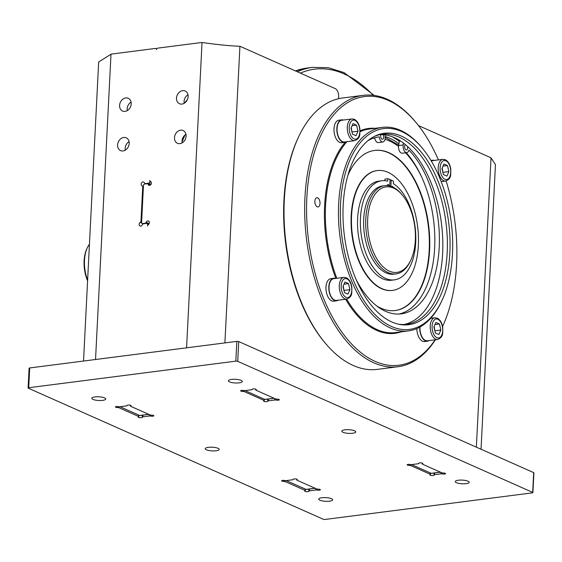 <?xml version="1.0" encoding="UTF-8"?>
<svg xmlns="http://www.w3.org/2000/svg" width="562" height="562" viewBox="0 0 562 562"><rect width="100%" height="100%" fill="white"/><g stroke="black" fill="none" stroke-linecap="round" stroke-linejoin="round"><path stroke-width="0.84" d="M317.263 489.088L317.214 490.085A2.051 0.541 -177.1 0 0 319.293 490.212A2.051 0.541 -177.1 0 0 320.375 489.79A2.051 0.541 -177.1 0 0 319.434 489.284A2.051 0.541 -177.1 0 0 317.973 489.137A1.37 0.358 -177.1 0 1 316.596 488.919L296.989 480.208A1.37 0.358 -177.1 0 1 296.764 479.99L296.806 479.154M305.117 488.982L305.04 490.394A1.37 0.358 -177.1 0 1 305.271 490.612A1.37 0.358 -177.1 0 1 305.054 490.795A2.051 0.541 -177.1 0 0 304.723 491.062A2.051 0.541 -177.1 0 0 306.185 491.659A2.051 0.541 -177.1 0 0 308.496 491.539A2.051 0.541 -177.1 0 0 308.826 491.272A2.051 0.541 -177.1 0 0 308.791 491.167A1.37 0.358 -177.1 0 1 308.777 491.097L308.875 489.095L308.798 491.033M297.01 479.238L296.982 479.808A2.051 0.541 -177.1 0 0 297.312 479.541A2.051 0.541 -177.1 0 0 295.851 478.943A2.051 0.541 -177.1 0 0 293.54 479.063A2.051 0.541 -177.1 0 0 293.209 479.33A2.051 0.541 -177.1 0 0 293.245 479.435A1.37 0.358 -177.1 0 1 293.259 479.505A1.37 0.358 -177.1 0 1 292.654 479.772L286.318 480.587A1.37 0.358 -177.1 0 1 284.822 480.517A2.051 0.541 -177.1 0 0 282.742 480.398A2.051 0.541 -177.1 0 0 281.66 480.812A2.051 0.541 -177.1 0 0 282.602 481.318A2.051 0.541 -177.1 0 0 284.063 481.465A1.37 0.358 -177.1 0 1 285.44 481.69L305.04 490.394M150.728 415.093L150.679 416.091A2.051 0.541 -177.1 0 0 152.759 416.21A2.051 0.541 -177.1 0 0 153.84 415.796A2.051 0.541 -177.1 0 0 152.899 415.29A2.051 0.541 -177.1 0 0 151.431 415.142A1.37 0.358 -177.1 0 1 150.061 414.918L130.756 406.347A1.37 0.358 -177.1 0 1 130.532 406.129L130.574 405.293M138.582 414.988L138.505 416.4A1.37 0.358 -177.1 0 1 138.737 416.618A1.37 0.358 -177.1 0 1 138.519 416.8A2.051 0.541 -177.1 0 0 138.189 417.067A2.051 0.541 -177.1 0 0 139.65 417.664A2.051 0.541 -177.1 0 0 141.961 417.545A2.051 0.541 -177.1 0 0 142.291 417.278A2.051 0.541 -177.1 0 0 142.256 417.173A1.37 0.358 -177.1 0 1 142.235 417.102L142.334 415.185M130.777 405.378L130.749 405.954A2.051 0.541 -177.1 0 0 131.072 405.68A2.051 0.541 -177.1 0 0 129.618 405.09A2.051 0.541 -177.1 0 0 127.3 405.202A2.051 0.541 -177.1 0 0 126.977 405.469A2.051 0.541 -177.1 0 0 127.005 405.574A1.37 0.358 -177.1 0 1 127.026 405.645A1.37 0.358 -177.1 0 1 126.422 405.912L120.085 406.726A1.37 0.358 -177.1 0 1 118.589 406.656A2.051 0.541 -177.1 0 0 116.51 406.537A2.051 0.541 -177.1 0 0 115.428 406.951A2.051 0.541 -177.1 0 0 116.362 407.457A2.051 0.541 -177.1 0 0 117.83 407.605A1.37 0.358 -177.1 0 1 119.207 407.829L138.505 416.4M390.892 186.31L391.215 179.988A52.498 28.592 -97.3 0 1 393.47 181.231L393.344 183.69A49.962 27.208 -97.3 0 1 415.704 242.587A49.962 27.208 -97.3 0 1 394.44 279.862A49.962 27.208 -97.3 0 1 360.467 218.042A49.962 27.208 -97.3 0 1 381.724 180.76A49.962 27.208 -97.3 0 1 387.675 181.175L387.801 178.709A52.498 28.592 -97.3 0 1 390.077 179.489L389.747 185.987M394.44 279.862L391.595 280.227A49.962 27.208 -97.3 0 1 357.622 218.407A49.962 27.208 -97.3 0 1 378.879 181.126L381.724 180.76M367.878 140.725A89.161 48.564 -97.3 0 1 378.57 136.98A89.161 48.564 -97.3 0 1 379.209 136.91A5.472 2.979 82.7 0 0 382.87 141.982A5.472 2.979 82.7 0 0 385.195 137.894A5.472 2.979 82.7 0 0 385.195 136.959L385.096 134.922A95.758 52.154 82.7 0 0 383.115 134.725A95.758 52.154 82.7 0 0 380.924 134.655A95.758 52.154 82.7 0 0 379.793 134.69M379.209 136.91L377.924 137.072M374.699 137.774A5.472 2.979 82.7 0 0 378.317 142.565L382.87 141.982M406.818 152.618A5.472 2.979 -97.3 0 1 403.094 145.846A5.472 2.979 -97.3 0 1 403.186 144.954L398.641 145.537A5.472 2.979 -97.3 0 0 398.542 146.436A5.472 2.979 -97.3 0 0 402.266 153.208L406.818 152.618A5.472 2.979 -97.3 0 0 408.918 150.103A89.161 48.564 -97.3 0 1 439.21 247.322A89.161 48.564 -97.3 0 1 401.261 313.856A89.161 48.564 -97.3 0 1 356.329 280.002M398.971 314.053A89.161 48.564 82.7 0 0 434.658 247.905A89.161 48.564 82.7 0 0 406.242 152.695M422.512 463.221L422.483 463.798A2.051 0.541 -177.1 0 0 422.807 463.524A2.051 0.541 -177.1 0 0 421.352 462.933A2.051 0.541 -177.1 0 0 419.034 463.046A2.051 0.541 -177.1 0 0 418.711 463.32A2.051 0.541 -177.1 0 0 418.739 463.418A1.37 0.358 -177.1 0 1 418.76 463.488A1.37 0.358 -177.1 0 1 418.149 463.755L411.813 464.57A1.37 0.358 -177.1 0 1 410.316 464.5A2.051 0.541 -177.1 0 0 408.237 464.381A2.051 0.541 -177.1 0 0 407.162 464.802A2.051 0.541 -177.1 0 0 408.096 465.308A2.051 0.541 -177.1 0 0 409.565 465.455A1.37 0.358 -177.1 0 1 410.941 465.673L430.239 474.251A1.37 0.358 -177.1 0 1 430.471 474.461L430.541 473.035M442.463 472.937L442.413 473.942A2.051 0.541 -177.1 0 0 444.493 474.061A2.051 0.541 -177.1 0 0 445.575 473.64A2.051 0.541 -177.1 0 0 444.633 473.134A2.051 0.541 -177.1 0 0 443.165 472.986A1.37 0.358 -177.1 0 1 441.788 472.768L422.491 464.191A1.37 0.358 -177.1 0 1 422.266 463.98L422.308 463.137M430.471 474.461A1.37 0.358 -177.1 0 1 430.253 474.644A2.051 0.541 -177.1 0 0 429.923 474.918A2.051 0.541 -177.1 0 0 431.377 475.508A2.051 0.541 -177.1 0 0 433.695 475.396A2.051 0.541 -177.1 0 0 434.019 475.122A2.051 0.541 -177.1 0 0 433.99 475.016A1.37 0.358 -177.1 0 1 433.969 474.953L434.068 473.035L433.997 474.883M255.977 389.227L255.942 389.803A2.051 0.541 -177.1 0 0 256.272 389.529A2.051 0.541 -177.1 0 0 254.818 388.939A2.051 0.541 -177.1 0 0 252.5 389.052A2.051 0.541 -177.1 0 0 252.176 389.326A2.051 0.541 -177.1 0 0 252.205 389.424A1.37 0.358 -177.1 0 1 252.226 389.494A1.37 0.358 -177.1 0 1 251.614 389.761L245.278 390.576A1.37 0.358 -177.1 0 1 243.782 390.506A2.051 0.541 -177.1 0 0 241.702 390.386A2.051 0.541 -177.1 0 0 240.62 390.808A2.051 0.541 -177.1 0 0 241.562 391.314A2.051 0.541 -177.1 0 0 243.03 391.461A1.37 0.358 -177.1 0 1 244.407 391.679L264.007 400.39A1.37 0.358 -177.1 0 1 264.231 400.601L264.309 399.175M276.23 399.076L276.181 400.081A2.051 0.541 -177.1 0 0 278.26 400.2A2.051 0.541 -177.1 0 0 279.342 399.779A2.051 0.541 -177.1 0 0 278.401 399.273A2.051 0.541 -177.1 0 0 276.933 399.125A1.37 0.358 -177.1 0 1 275.556 398.908L255.956 390.197A1.37 0.358 -177.1 0 1 255.724 389.986L255.766 389.143M264.231 400.601A1.37 0.358 -177.1 0 1 264.014 400.783A2.051 0.541 -177.1 0 0 263.69 401.057A2.051 0.541 -177.1 0 0 265.145 401.647A2.051 0.541 -177.1 0 0 267.463 401.535A2.051 0.541 -177.1 0 0 267.786 401.261A2.051 0.541 -177.1 0 0 267.758 401.163A1.37 0.358 -177.1 0 1 267.737 401.092L267.835 399.083M142.172 185.867L142.13 185.846A1.37 1.089 114 0 0 142.095 185.832A2.051 1.637 114 0 1 142.031 185.811A2.051 1.637 114 0 1 141.357 183.303A2.051 1.637 114 0 1 143.64 182.032A2.051 1.637 114 0 1 143.696 182.06A2.051 1.637 114 0 1 144.469 182.938A1.37 1.089 114 0 0 145.474 183.598L146.043 183.851M150.377 185.038L147.56 183.788A1.37 1.089 114 0 0 147.068 183.718L144.673 184.027A1.37 1.089 -66 0 0 143.465 185.495L141.596 222.397A1.37 1.089 -66 0 0 142.664 223.571L145.066 223.262A1.37 1.089 114 0 0 146.148 222.334A2.051 1.637 114 0 1 148.508 221.049A2.051 1.637 114 0 1 149.197 223.514A2.051 1.637 114 0 1 148.263 224.652A1.37 1.089 114 0 0 147.518 225.945L147.588 224.575A1.37 1.089 -66 0 0 146.52 223.402L143.436 223.795A1.37 1.089 114 0 0 142.355 224.723A2.051 1.637 114 0 1 139.994 226.008A2.051 1.637 114 0 1 139.306 223.543A2.051 1.637 114 0 1 140.24 222.412L141.729 223.072M150.581 181.547L150.412 181.47A1.37 1.089 114 0 0 150.454 181.484A2.051 1.637 114 0 1 150.511 181.512A2.051 1.637 114 0 1 151.185 184.013A2.051 1.637 114 0 1 148.902 185.284A2.051 1.637 114 0 1 148.846 185.263A2.051 1.637 114 0 1 148.073 184.378L150.019 185.242M83.527 361.043L98.673 61.961L110.995 54.233A6.842 5.444 114 0 1 112.014 54.001L155.386 48.437A1.37 1.089 -66 0 1 156.454 49.604A1.37 1.089 -66 0 1 157.662 48.142L201.027 42.579A6.842 5.444 114 0 1 202.032 42.557L203.493 42.684C216.918 44.595 228.72 45.782 238.899 46.232L239.918 46.358A6.842 3.723 -97.3 0 1 240.599 46.548L335.219 88.592A6.842 3.723 82.7 0 1 338.668 96.861L338.57 98.708M142.13 185.846A1.37 1.089 114 0 1 142.713 186.956L140.985 221.112A1.37 1.089 114 0 1 140.24 222.412M151.037 184.308L148.558 183.205L145.474 183.598M148.558 183.205A1.37 1.089 -66 0 0 149.759 181.737L149.829 180.367A1.37 1.089 114 0 0 150.412 181.47M147.56 183.788A1.37 1.089 114 0 1 148.073 184.378M181.962 104.082A6.976 5.557 -66 0 0 187.884 98.132A6.976 5.557 -66 0 0 185.13 90.981A6.976 5.557 -66 0 0 182.643 90.637A6.976 5.557 -66 0 0 176.721 96.587A6.976 5.557 -66 0 0 179.468 103.738A6.976 5.557 -66 0 0 181.962 104.082M179.952 143.626A6.976 5.557 -66 0 0 185.874 137.676A6.976 5.557 -66 0 0 183.128 130.525A6.976 5.557 -66 0 0 180.634 130.18A6.976 5.557 -66 0 0 174.712 136.123A6.976 5.557 -66 0 0 177.466 143.275A6.976 5.557 -66 0 0 179.952 143.626M123.057 150.925A6.976 5.557 -66 0 0 128.979 144.975A6.976 5.557 -66 0 0 126.232 137.823A6.976 5.557 -66 0 0 123.738 137.479A6.976 5.557 -66 0 0 117.816 143.422A6.976 5.557 -66 0 0 120.563 150.574A6.976 5.557 -66 0 0 123.057 150.925M125.059 111.381A6.976 5.557 -66 0 0 130.981 105.438A6.976 5.557 -66 0 0 128.234 98.287A6.976 5.557 -66 0 0 125.74 97.936A6.976 5.557 -66 0 0 119.818 103.886A6.976 5.557 -66 0 0 122.565 111.037A6.976 5.557 -66 0 0 125.059 111.381M28.1 387.984L29.105 368.215A1.37 0.358 2.9 0 1 29.709 367.948L236.82 341.38A1.37 0.358 2.9 0 1 238.717 341.57L533.675 472.621A1.37 0.358 2.9 0 1 533.9 472.839L532.895 492.607A1.37 0.358 -177.1 0 0 532.671 492.389L237.719 361.338A1.37 0.358 -177.1 0 0 235.822 361.148L28.711 387.724A1.37 0.358 -177.1 0 0 28.1 387.984A1.37 0.358 -177.1 0 0 28.325 388.202L323.283 519.253A1.37 0.358 -177.1 0 0 325.18 519.443L532.291 492.874A1.37 0.358 -177.1 0 0 532.895 492.607M321.808 497.749A6.976 1.841 -177.1 0 0 318.696 499.112A6.976 1.841 -177.1 0 0 322.328 500.918A6.976 1.841 -177.1 0 0 329.522 501.178A6.976 1.841 -177.1 0 0 332.634 499.815A6.976 1.841 -177.1 0 0 328.995 498.002A6.976 1.841 -177.1 0 0 321.808 497.749M458.367 480.229A6.976 1.841 -177.1 0 0 455.255 481.592A6.976 1.841 -177.1 0 0 458.887 483.404A6.976 1.841 -177.1 0 0 466.081 483.657A6.976 1.841 -177.1 0 0 469.193 482.294A6.976 1.841 -177.1 0 0 465.554 480.482A6.976 1.841 -177.1 0 0 458.367 480.229M94.922 396.941A6.976 1.841 -177.1 0 0 91.81 398.296A6.976 1.841 -177.1 0 0 95.442 400.109A6.976 1.841 -177.1 0 0 102.635 400.369A6.976 1.841 -177.1 0 0 105.747 399.006A6.976 1.841 -177.1 0 0 102.108 397.193A6.976 1.841 -177.1 0 0 94.922 396.941M231.474 379.42A6.976 1.841 -177.1 0 0 228.369 380.783A6.976 1.841 -177.1 0 0 232.001 382.589A6.976 1.841 -177.1 0 0 239.194 382.848A6.976 1.841 -177.1 0 0 242.299 381.486A6.976 1.841 -177.1 0 0 238.667 379.673A6.976 1.841 -177.1 0 0 231.474 379.42M208.362 447.345A6.976 1.841 2.9 0 1 215.555 447.598A6.976 1.841 2.9 0 1 219.187 449.41A6.976 1.841 2.9 0 1 216.075 450.773A6.976 1.841 2.9 0 1 208.888 450.513A6.976 1.841 2.9 0 1 205.249 448.701A6.976 1.841 2.9 0 1 208.362 447.345M344.92 429.825A6.976 1.841 2.9 0 1 352.114 430.078A6.976 1.841 2.9 0 1 355.746 431.89A6.976 1.841 2.9 0 1 352.634 433.253A6.976 1.841 2.9 0 1 345.447 432.993A6.976 1.841 2.9 0 1 341.808 431.187A6.976 1.841 2.9 0 1 344.92 429.825M150.679 416.091A1.37 0.358 -177.1 0 0 149.183 416.028L142.846 416.835A1.37 0.358 -177.1 0 0 142.235 417.102M317.214 490.085A1.37 0.358 -177.1 0 0 315.718 490.022L309.381 490.83A1.37 0.358 -177.1 0 0 308.777 491.097M442.413 473.942A1.37 0.358 -177.1 0 0 440.917 473.871L434.581 474.686A1.37 0.358 -177.1 0 0 433.969 474.953M276.181 400.081A1.37 0.358 -177.1 0 0 274.685 400.011L268.348 400.825A1.37 0.358 -177.1 0 0 267.737 401.092M306.494 489.333A1.37 0.745 -97.3 0 1 306.269 489.432A1.37 0.745 -97.3 0 1 306.03 489.39L315.057 488.23M286.234 480.594L306.03 489.39M140.107 415.402A1.37 0.745 -97.3 0 1 139.889 415.501A1.37 0.745 -97.3 0 1 139.643 415.466L148.67 414.306M120.001 406.733L139.643 415.466M481.037 449.235L495.452 164.61L491.012 157.915A6.842 3.723 -97.3 0 0 490.345 157.515L418.514 125.6M298.703 136.664L298.176 137.781A135.435 73.763 82.7 0 0 324.386 342.082L325.18 343.031A136.798 74.507 -97.3 0 1 298.703 136.664A136.798 74.507 -97.3 0 1 342.525 97.999L363.178 95.35A136.798 74.507 -97.3 0 1 387.26 99.235A136.798 74.507 -97.3 0 1 415.339 121.701L416.133 122.649A135.435 73.763 -97.3 0 1 438.395 159.91M435.367 339.778A136.798 74.507 -97.3 0 1 397.994 366.726L377.341 369.374A136.798 74.507 -97.3 0 1 353.252 365.49A136.798 74.507 -97.3 0 1 325.18 343.031M431.672 473.274A1.37 0.745 -97.3 0 1 431.447 473.373A1.37 0.745 -97.3 0 1 431.209 473.33L411.546 464.591M265.285 399.343A1.37 0.745 -97.3 0 1 265.06 399.442A1.37 0.745 -97.3 0 1 264.821 399.406L245.004 390.597M182.06 141.821A157.318 85.684 -97.3 0 1 185.116 134.915M187.968 94.788A6.976 5.557 -66 0 0 184.188 103.296M185.966 134.325A6.976 5.557 -66 0 0 182.186 142.832M129.07 141.624A6.976 5.557 -66 0 0 125.291 150.131M131.072 102.087A6.976 5.557 -66 0 0 127.293 110.595M397.994 366.726A136.798 74.507 -97.3 0 1 373.906 362.841A136.798 74.507 -97.3 0 1 304.857 218.822A136.798 74.507 -97.3 0 1 363.178 95.35M435.128 339.806A135.435 73.763 -97.3 0 1 375.114 361.38A135.435 73.763 -97.3 0 1 306.852 197.627A135.435 73.763 -97.3 0 1 388.335 100.408A135.435 73.763 -97.3 0 1 416.133 122.649M446.137 180.964A135.435 73.763 -97.3 0 1 442.568 326.466M320.01 203.472A4.651 2.536 82.7 0 0 316.849 197.719A4.651 2.536 82.7 0 0 314.868 201.189A4.651 2.536 82.7 0 0 318.029 206.942A4.651 2.536 82.7 0 0 320.01 203.472M429.038 340.586A11.352 6.182 -97.3 0 1 427.457 341.204L424.612 341.57A11.352 6.182 -97.3 0 1 416.863 328.573M336.547 300.81L333.702 301.176A11.352 6.182 -97.3 0 1 325.974 287.126A11.352 6.182 -97.3 0 1 330.807 278.654L333.652 278.288A11.352 6.182 82.7 0 0 328.819 286.76A11.352 6.182 -97.3 0 0 336.547 300.81A11.352 6.182 -97.3 0 0 338.127 300.192M344.569 142.376L341.724 142.741A11.352 6.182 -97.3 0 1 334.004 128.684A11.352 6.182 -97.3 0 1 338.837 120.212L341.682 119.846A11.352 6.182 82.7 0 0 336.849 128.326A11.352 6.182 -97.3 0 0 344.569 142.376A11.352 6.182 -97.3 0 0 346.15 141.757M422.238 148.08L421.444 147.139A102.6 55.877 82.7 0 0 400.39 130.286A102.6 55.877 82.7 0 0 382.322 127.377A102.6 55.877 82.7 0 0 338.584 219.981A102.6 55.877 82.7 0 0 390.372 327.99A102.6 55.877 82.7 0 0 408.433 330.906A102.6 55.877 82.7 0 0 441.303 301.906L441.823 300.796A101.23 55.132 82.7 0 0 422.238 148.08A101.23 55.132 82.7 0 0 401.458 131.459A101.23 55.132 82.7 0 0 340.551 204.125A101.23 55.132 82.7 0 0 391.573 326.529A101.23 55.132 82.7 0 0 441.823 300.796M391.805 321.963A96.495 52.554 -97.3 0 1 343.642 228.755A96.495 52.554 -97.3 0 1 375.353 135.913A96.495 52.554 -97.3 0 1 401.226 136.025A96.495 52.554 -97.3 0 1 450.064 245.924A96.495 52.554 -97.3 0 1 399.54 324.407A96.495 52.554 -97.3 0 1 391.805 321.963M374.299 136.433A95.758 52.154 -97.3 0 1 382.055 134.304A95.758 52.154 -97.3 0 1 398.915 137.023A95.758 52.154 -97.3 0 1 447.254 237.838A95.758 52.154 -97.3 0 1 406.424 324.267A95.758 52.154 -97.3 0 1 398.388 324.169M405.399 144.624A2.733 1.489 82.7 0 0 404.612 146.52A2.733 1.489 82.7 0 0 406.474 149.906A2.733 1.489 82.7 0 0 407.633 147.862A2.733 1.489 82.7 0 0 407.499 146.464A95.758 52.154 82.7 0 0 405.399 144.624A95.758 52.154 82.7 0 0 403.488 143.092A95.758 52.154 82.7 0 0 394.362 137.606A95.758 52.154 82.7 0 0 385.096 134.922M383.115 134.725A2.733 1.489 -97.3 0 1 383.684 137.226A2.733 1.489 -97.3 0 1 382.518 139.264A2.733 1.489 -97.3 0 1 380.657 135.878A2.733 1.489 -97.3 0 1 380.924 134.655M403.186 144.954L403.488 143.092M404.141 324.471A95.758 52.154 82.7 0 0 442.807 248.299A95.758 52.154 82.7 0 0 407.499 146.464M398.641 145.537L399.329 141.203L400.594 141.041M399.308 141.336A98.498 53.643 82.7 0 0 392.023 136.657M398.915 143.816A95.758 52.154 82.7 0 0 389.642 138.217A95.758 52.154 82.7 0 0 385.181 136.566M376.751 305.967A80.71 43.955 -97.3 0 0 395.241 310.533A80.71 43.955 -97.3 0 0 429.586 250.301A80.71 43.955 82.7 0 0 374.692 150.419A80.71 43.955 82.7 0 0 347.864 175.407M395.037 310.554A80.71 43.955 82.7 0 0 429.192 250.35A80.71 43.955 82.7 0 0 374.496 150.447M377.081 170.595A60.394 32.898 82.7 0 0 376.884 170.623A60.394 32.898 82.7 0 0 351.18 215.689A60.394 32.898 82.7 0 0 392.255 290.435A60.394 32.898 82.7 0 0 392.452 290.406M392.655 290.385A60.394 32.898 -97.3 0 0 418.36 245.313A60.394 32.898 82.7 0 0 377.278 170.567A60.394 32.898 82.7 0 0 351.573 215.639A60.394 32.898 -97.3 0 0 392.655 290.385L392.255 290.435M391.721 186.605A1.707 0.934 -97.3 0 1 392.136 186.345A1.707 0.934 -97.3 0 1 393.091 187.202M387.26 185.6A1.707 0.934 -97.3 0 1 387.977 184.498A1.707 0.934 -97.3 0 1 389.073 185.839M396.027 273.884L393.927 274.151A44.461 24.215 -97.3 0 1 386.094 272.886A44.461 24.215 -97.3 0 1 363.656 226.086A44.461 24.215 -97.3 0 1 382.61 185.952L384.717 185.685A44.461 24.215 82.7 0 0 365.757 225.812A44.461 24.215 82.7 0 0 388.202 272.619A44.461 24.215 82.7 0 0 396.027 273.884A44.461 24.215 82.7 0 0 410.274 261.316L410.794 260.199A43.091 23.471 82.7 0 0 402.455 195.197A43.091 23.471 82.7 0 0 393.611 188.115A43.091 23.471 82.7 0 0 367.688 219.054A43.091 23.471 82.7 0 0 389.41 271.158A43.091 23.471 82.7 0 0 410.794 260.199M402.455 195.197L401.668 194.248A44.461 24.215 82.7 0 0 392.543 186.949A44.461 24.215 82.7 0 0 384.717 185.685M391.215 179.988L390.042 180.142M384.872 180.69L384.956 179.074L387.801 178.709M427.457 341.204A11.352 6.182 -97.3 0 1 419.737 327.168M419.976 327.035A10.945 5.957 82.7 0 0 425.476 340.488A10.945 5.957 82.7 0 0 427.401 340.797L437.643 339.483C443.938 336.877 442.491 332.957 442.8 327.899C442.125 323.066 440.285 319.813 437.278 318.155L434.862 317.776L430.689 318.31M439.407 323.986L435.908 322.433L433.899 326.929L435.374 332.978L438.873 334.531L440.882 330.035L439.407 323.986L434.96 324.555M434.96 331.285L434.131 326.417M435.192 330.765L440.882 330.035M335.338 278.485A11.352 6.182 82.7 0 0 333.652 278.288M333.709 278.696A10.945 5.957 82.7 0 0 329.037 288.573A10.945 5.957 82.7 0 0 334.566 300.094A10.945 5.957 82.7 0 0 336.49 300.403L346.733 299.089C353.027 296.483 351.58 292.563 351.882 287.505C351.208 282.672 349.367 279.419 346.361 277.761L343.951 277.382L333.709 278.696M348.489 283.592L344.998 282.04L342.989 286.536L344.464 292.584L347.955 294.137L349.971 289.641L348.489 283.592L344.049 284.161M344.049 290.891L343.22 286.016M344.281 290.371L349.971 289.641M343.368 120.05A11.352 6.182 82.7 0 0 341.682 119.846M341.731 120.254A10.945 5.957 82.7 0 0 337.067 130.131A10.945 5.957 82.7 0 0 342.588 141.659A10.945 5.957 82.7 0 0 344.52 141.968L354.762 140.655C361.057 138.041 359.603 134.128 359.912 129.07C359.237 124.23 357.397 120.985 354.39 119.32L351.974 118.94L341.731 120.254M356.519 125.157L353.027 123.605L351.011 128.101L352.493 134.149L355.985 135.702L358.001 131.206L356.519 125.157L352.072 125.726M352.079 132.449L351.243 127.581M352.311 131.937L358.001 131.206M434.278 160.444A11.352 6.182 82.7 0 0 432.592 160.24A11.352 6.182 82.7 0 0 431.159 160.767M441.191 181.624L445.673 181.048A10.945 5.957 82.7 0 1 443.748 180.739A10.945 5.957 -97.3 0 1 438.219 169.211A10.945 5.957 -97.3 0 1 442.884 159.334L432.642 160.648A10.945 5.957 82.7 0 0 431.356 161.097M447.429 165.551L443.938 163.999L441.922 168.495L443.404 174.543L446.895 176.096L448.912 171.6L447.429 165.551L442.989 166.12M442.989 172.843L442.154 167.975M443.221 172.33L448.912 171.6M89.442 244.224A27.362 14.9 82.7 0 0 87.37 247.68A27.362 14.9 82.7 0 0 87.623 280.094M87.37 247.68L86.85 248.797A25.992 14.155 82.7 0 0 87.588 280.817M401.191 331.833A103.282 56.249 -97.3 0 1 376.793 330.456A103.282 56.249 -97.3 0 1 376.681 330.4A103.282 56.249 -97.3 0 1 345.63 299.23M408.433 330.906L395.346 332.585A102.6 55.877 -97.3 0 1 377.397 329.718A102.6 55.877 -97.3 0 1 377.285 329.669A102.6 55.877 -97.3 0 1 346.67 299.096M146.148 222.334L149.134 223.662M295.422 70.91A171.003 93.13 -97.3 0 1 306.768 68.107L295.373 70.889M373.252 95.308A168.951 92.013 82.7 0 0 300.41 73.123M374.271 95.435L344.092 72.631L328.285 67.7L312.563 67.363A171.003 93.13 82.7 0 0 297.354 71.767M186.57 347.829L202.032 42.557M110.995 54.233L95.533 359.504M532.671 492.389L533.675 472.621M28.711 387.724L29.709 367.948M235.822 361.148L236.82 341.38M237.719 361.338L238.717 341.57M476.358 447.155L491.012 157.915M239.918 46.358L224.898 342.911M185.6 102.207A171.003 93.13 -97.3 0 1 186.535 101.104M151.29 182.418L149.759 181.737M142.664 223.571L143.268 223.838M145.066 223.262L145.635 223.514M148.08 224.793L147.588 224.575M140.985 221.112L141.645 221.407M142.713 186.956L143.373 187.244M274.017 398.226L264.821 399.406M244.463 390.597L244.407 391.679M264.07 399.069L264.007 400.39M267.863 399.083L267.765 401.022M268.439 399.013L268.348 400.825M274.755 398.549L274.685 400.011M243.086 390.4L243.03 391.461M440.404 472.15L431.209 473.33M410.998 464.591L410.941 465.673M430.309 472.93L430.239 474.251M434.665 472.958L434.581 474.686M440.987 472.41L440.917 473.871M409.621 464.395L409.565 465.455M335.837 278.422A103.282 56.249 -97.3 0 1 345.216 142.221M360.045 130.82A103.282 56.249 -97.3 0 1 375.079 128.305M336.814 278.295A102.6 55.877 -97.3 0 1 346.986 141.652M360.045 131.726A102.6 55.877 -97.3 0 1 369.234 129.056L382.322 127.377M421.922 177.571A92.885 50.587 82.7 0 0 405.504 152.787M398.542 146.457A92.885 50.587 82.7 0 0 384.998 139.334M374.77 138.182A92.885 50.587 82.7 0 0 372.789 138.393M434.862 317.776A10.945 5.957 -97.3 0 0 430.197 327.653A10.945 5.957 -97.3 0 0 435.719 339.174A10.945 5.957 82.7 0 0 437.643 339.483M436.927 337.706A9.575 5.213 -97.3 0 1 432.094 326.129A9.575 5.213 -97.3 0 1 437.861 319.258A9.575 5.213 82.7 0 1 442.687 330.835A9.575 5.213 82.7 0 1 436.927 337.706M343.951 277.382A10.945 5.957 -97.3 0 0 339.279 287.259A10.945 5.957 -97.3 0 0 344.808 298.78A10.945 5.957 82.7 0 0 346.733 299.089M346.009 297.312A9.575 5.213 -97.3 0 1 341.183 285.735A9.575 5.213 -97.3 0 1 346.944 278.864A9.575 5.213 82.7 0 1 351.77 290.442A9.575 5.213 82.7 0 1 346.009 297.312M351.974 118.94A10.945 5.957 -97.3 0 0 347.309 128.817A10.945 5.957 -97.3 0 0 352.831 140.338A10.945 5.957 82.7 0 0 354.762 140.655M354.039 138.877A9.575 5.213 -97.3 0 1 349.213 127.3A9.575 5.213 -97.3 0 1 354.973 120.423A9.575 5.213 82.7 0 1 359.799 132.007A9.575 5.213 82.7 0 1 354.039 138.877M444.949 179.271A9.575 5.213 -97.3 0 1 440.123 167.694A9.575 5.213 -97.3 0 1 445.884 160.816A9.575 5.213 82.7 0 1 450.71 172.401A9.575 5.213 82.7 0 1 444.949 179.271M117.887 406.551L117.83 407.605M119.263 406.748L119.207 407.829M142.362 415.185L142.263 417.039M142.938 415.114L142.846 416.835M149.26 414.566L149.183 416.028M284.119 480.405L284.063 481.465M285.496 480.608L285.44 481.69M309.472 489.017L309.381 490.83M315.795 488.561L315.718 490.022M312.563 67.363L306.768 68.107M184.245 103.26L187.357 99.657M155.871 48.501L156.679 48.859M143.085 223.908L142.179 223.5M147.005 223.472L148.747 224.245M145.783 183.886L144.982 183.528M265.06 399.442L274.144 398.275M431.447 473.373L440.524 472.206M385.209 137.451L398.704 145.108M377.278 170.567L376.884 170.623M430.97 160.451L432.592 160.24M445.673 181.048C451.967 178.435 450.513 174.522 450.822 169.464C450.148 164.624 448.307 161.378 445.301 159.713L442.884 159.334M138.737 416.618L138.814 415.093M148.797 414.363L139.889 415.501M305.271 490.612L305.349 489.088M315.177 488.287L306.269 489.432"/></g></svg>
